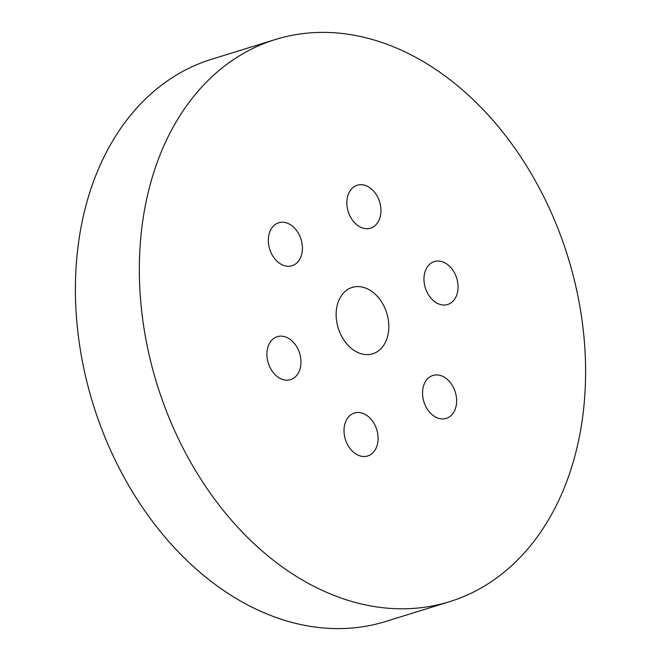 <?xml version="1.0" encoding="UTF-8"?>
<svg xmlns="http://www.w3.org/2000/svg" width="661" height="661" viewBox="0 0 661 661"><rect width="100%" height="100%" fill="white"/><g stroke="black" fill="none" stroke-linecap="round" stroke-linejoin="round"><path stroke-width="0.99" d="M275.389 39.503L211.446 59.316A294.269 215.081 72.8 0 0 86.955 382.108A294.269 215.081 72.8 0 0 352.858 627.95A294.269 215.081 72.8 0 0 385.611 621.497L449.554 601.684A294.269 215.081 72.8 0 0 574.045 278.892A294.269 215.081 72.8 0 0 308.142 33.05A294.269 215.081 72.8 0 0 275.389 39.503A294.269 215.081 72.8 0 0 150.898 362.294A294.269 215.081 72.8 0 0 416.802 608.137A294.269 215.081 72.8 0 0 449.554 601.684M368.888 354.544A34.744 25.391 -107.2 0 1 337.498 325.518A34.744 25.391 -107.2 0 1 352.189 287.411A34.744 25.391 -107.2 0 1 356.056 286.651A34.744 25.391 -107.2 0 1 387.453 315.669A34.744 25.391 -107.2 0 1 372.754 353.775A34.744 25.391 -107.2 0 1 368.888 354.544M289.51 266.218A22.482 16.426 -107.2 0 1 269.201 247.437A22.482 16.426 -107.2 0 1 278.711 222.782A22.482 16.426 -107.2 0 1 281.206 222.294A22.482 16.426 -107.2 0 1 301.523 241.067A22.482 16.426 -107.2 0 1 292.013 265.73A22.482 16.426 -107.2 0 1 289.51 266.218M300.325 367.855A22.482 16.426 -107.2 0 1 290.584 379.629A22.482 16.426 -107.2 0 1 272.646 371.812A22.482 16.426 -107.2 0 1 267.54 348.471A22.482 16.426 -107.2 0 1 277.281 336.689A22.482 16.426 -107.2 0 1 295.219 344.505A22.482 16.426 -107.2 0 1 300.325 367.855M373.291 422.222A22.482 16.426 -107.2 0 1 367.698 455.974A22.482 16.426 -107.2 0 1 348.81 446.77A22.482 16.426 -107.2 0 1 354.395 413.026A22.482 16.426 -107.2 0 1 373.291 422.222M435.434 374.969A22.482 16.426 -107.2 0 1 455.751 393.749A22.482 16.426 -107.2 0 1 446.241 418.405A22.482 16.426 -107.2 0 1 443.738 418.9A22.482 16.426 -107.2 0 1 423.428 400.12A22.482 16.426 -107.2 0 1 432.938 375.465A22.482 16.426 -107.2 0 1 435.434 374.969M424.618 273.34A22.482 16.426 -107.2 0 1 434.36 261.558A22.482 16.426 -107.2 0 1 452.298 269.382A22.482 16.426 -107.2 0 1 457.404 292.724A22.482 16.426 -107.2 0 1 447.662 304.506A22.482 16.426 -107.2 0 1 429.724 296.682A22.482 16.426 -107.2 0 1 424.618 273.34M351.652 218.965A22.482 16.426 -107.2 0 1 357.246 185.22A22.482 16.426 -107.2 0 1 376.142 194.417A22.482 16.426 -107.2 0 1 370.548 228.161A22.482 16.426 -107.2 0 1 351.652 218.965"/></g></svg>
